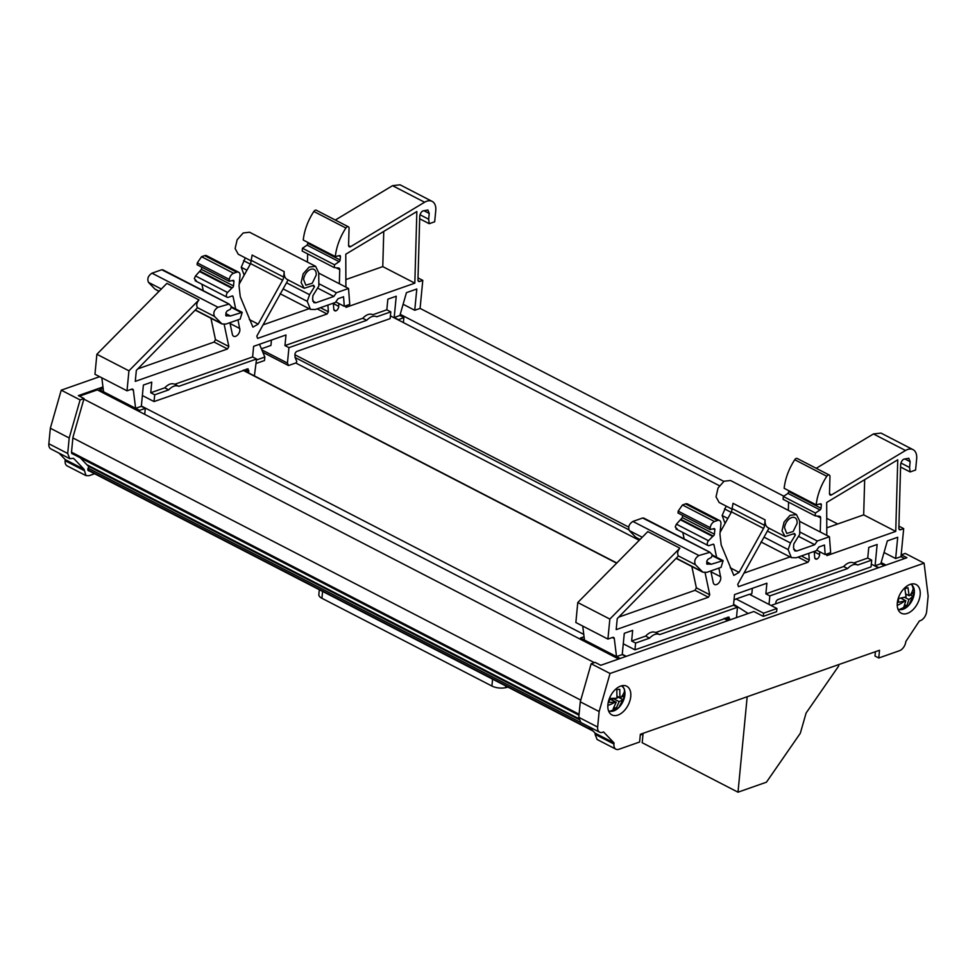 <?xml version="1.0" encoding="UTF-8"?>
<svg xmlns="http://www.w3.org/2000/svg" width="977" height="977" viewBox="0 0 977 977"><rect width="100%" height="100%" fill="white"/><g stroke="black" fill="none" stroke-linecap="round" stroke-linejoin="round"><path stroke-width="1.47" d="M718.901 568.101L720.818 578.384A5.386 3.31 -62.7 0 1 718.425 583.342A5.386 3.31 -62.7 0 1 714.541 584.502A5.386 3.31 -62.7 0 1 713.271 582.634L710.804 570.947M819.691 551.736L819.618 554.606A3.761 2.308 -62.7 0 1 819.593 554.899A3.761 2.308 -62.7 0 1 816.821 559.125L814.855 558.123M784.531 527.763A8.878 5.459 -62.7 0 1 788.5 519.605A8.878 5.459 -62.7 0 1 794.887 517.676A8.878 5.459 -62.7 0 1 797.098 523.354L793.141 531.525L786.741 533.442L784.531 527.763M630.751 696.564A16.145 9.917 117.3 0 0 626.733 686.233A16.145 9.917 117.3 0 0 615.107 689.738A16.145 9.917 117.3 0 0 607.902 704.588A16.145 9.917 117.3 0 0 611.92 714.92A16.145 9.917 117.3 0 0 623.546 711.403A16.145 9.917 117.3 0 0 630.751 696.564M920.163 594.883A16.145 9.917 117.3 0 0 916.145 584.551A16.145 9.917 117.3 0 0 904.519 588.069A16.145 9.917 117.3 0 0 897.313 602.907A16.145 9.917 117.3 0 0 901.331 613.238A16.145 9.917 117.3 0 0 912.958 609.733A16.145 9.917 117.3 0 0 920.163 594.883M237.997 319.845L239.915 330.128A5.386 3.31 -62.7 0 1 237.521 335.087A5.386 3.31 -62.7 0 1 233.637 336.247A5.386 3.31 -62.7 0 1 232.367 334.378L229.9 322.691M338.787 303.481L338.714 306.351A3.761 2.308 -62.7 0 1 338.689 306.644A3.761 2.308 -62.7 0 1 335.917 310.869L333.951 309.856M303.627 279.507A8.878 5.459 -62.7 0 1 307.596 271.337A8.878 5.459 -62.7 0 1 313.983 269.408A8.878 5.459 -62.7 0 1 316.194 275.099L312.237 283.257L305.838 285.186L303.627 279.507M420.073 214.781L428.671 219.227L429.233 213.426L427.889 209.994L423.004 210.947A2.687 1.649 -62.7 0 0 421.649 211.875A5.386 3.31 -62.7 0 0 419.756 216.283A5.386 3.31 -62.7 0 0 419.731 216.699L417.961 279.923A2.687 1.649 -62.7 0 0 418.644 281.437A2.687 1.649 -62.7 0 0 419.646 281.474L422.785 280.362L420.086 308.402L414.749 310.271L416.8 289.009L406.444 292.648L399.898 315.486L394.195 317.501L396.235 296.226L387.857 299.17L386.831 309.807L372.848 314.716C369.733 313.336 366.363 314.521 362.748 318.27L284.966 345.589L288.936 347.641L366.705 320.309C370.32 316.56 373.69 315.376 376.804 316.768L390.8 311.846L390.141 318.612L297.045 351.329A2.687 1.649 -62.7 0 0 294.907 354.419L295.091 356.617A1.343 0.83 117.3 0 0 295.091 357.497L296.788 361.478A1.612 0.989 -62.7 0 1 295.555 363.053L288.496 365.532L262.862 352.306M910.405 595.005L913.068 596.373A10.491 6.448 117.3 0 0 913.348 594.407A10.491 6.448 117.3 0 0 913.3 592.563L910.222 595.115A23.668 16.817 -24.5 0 0 913.495 587.201A13.959 8.573 117.3 0 0 910.711 584.209M897.912 609.013A13.959 8.573 117.3 0 0 908.207 605.899A13.959 8.573 117.3 0 0 914.338 592.648A13.959 8.573 117.3 0 0 913.495 587.201M617.024 697.615L618.49 697.334L623.179 699.752A10.491 6.448 117.3 0 0 623.717 697.737A10.491 6.448 117.3 0 0 623.949 695.783L620.993 697.334A23.668 15.156 -13.2 0 0 624.657 690.58A13.959 8.573 117.3 0 0 621.311 685.891M608.5 710.694A13.959 8.573 117.3 0 0 624.645 696.528A13.959 8.573 117.3 0 0 624.657 690.58M508.016 687.136L505.634 687.661A10.759 4.629 -174.5 0 1 491.907 686.037L321.934 598.29A10.759 4.629 -174.5 0 1 318.832 594.578L319.308 589.717M838.767 664.58L838.62 666.094L806.098 713.051L800.322 733.251L766.432 782.198L738.001 792.188L747.185 696.748M643.098 733.312L642.194 742.728L738.001 792.188M643.025 734.118L640.289 735.083M614.142 707.275L616.133 708.301A10.491 6.448 117.3 0 1 613.165 708.862L616.194 702.182L609.587 699.007M612.872 698.494L612.518 700.289M616.194 702.182L609.001 702.414L609.77 698.445L616.951 698.213L616.817 689.909A10.491 6.448 117.3 0 1 619.784 689.347L619.931 697.651L617.122 696.21M619.931 697.651L620.993 697.334M623.179 699.752L619.162 701.62L613.08 698.482M619.162 701.62L616.133 708.301M902.504 597.887L902.43 599.023M906.876 594.566L905.96 594.932M904.824 604.861L906.851 605.911A10.491 6.448 117.3 0 1 903.786 607.144L905.813 600.77L898.461 602.296L898.425 600.452L898.706 598.474L906.058 596.959L904.922 588.948A10.491 6.448 117.3 0 1 907.987 587.702L909.111 595.714L905.887 594.04M909.111 595.714L910.222 595.115M913.068 596.373L908.879 599.536L904.69 597.362M908.879 599.536L906.851 605.911M905.813 600.77L900.831 598.193M71.7 453.365L72.884 453.975A1.343 0.83 117.3 0 0 73.092 454.061M295.738 362.98L639.239 540.293M83.118 460.814L83.717 459.569M72.884 437.94L580.765 700.118M83.863 399.129L594.321 662.638M618.649 659.011L97.334 389.884L79.455 396.161M141.372 406.017L583.77 634.391M622.276 654.272L626.257 656.336M390.409 315.876L719.426 485.728M871.313 564.132L878.347 567.759M400.228 314.338L723.823 481.38M881.132 562.593L885.968 565.085M900.977 463.037L909.575 467.482L910.137 461.681L908.793 458.25L903.908 459.202A2.687 1.649 -62.7 0 0 902.553 460.143A5.386 3.31 -62.7 0 0 900.66 464.539A5.386 3.31 -62.7 0 0 900.635 464.954L898.864 528.191A2.687 1.649 -62.7 0 0 899.548 529.705A2.687 1.649 -62.7 0 0 900.55 529.729L903.688 528.618L900.989 556.658L895.653 558.526L884.014 552.518M420.086 308.402L783.835 496.182M826.75 518.335L837.704 523.99M414.749 310.271L403.11 304.262M900.989 556.658L904.629 558.539M88.211 466.127L578.836 719.414M86.855 464.722L578.763 718.645M248.341 372.787L248.683 372.054L244.384 369.831M254.386 375.901L256.56 359.011L252.603 356.959L174.773 384.254L178.791 386.33L256.56 359.011M142.373 395.538L154.048 401.559L154.696 394.793L168.691 389.884C172.306 386.135 175.665 384.95 178.791 386.33M154.048 401.559L248.158 368.879M247.157 368.854L248.83 370.601L248.683 372.054M102.964 386.965L78.38 395.612L84.034 398.531L80.102 399.911L69.196 437.989L67.706 453.487L48.85 443.753A8.072 4.958 117.3 0 0 50.865 448.919L69.721 458.653L67.706 453.487M84.034 398.531L72.945 437.281L71.516 452.156L72.884 453.975L72.188 453.878M94.635 473.735L89.005 475.714L86 475.628L84.095 469.351L73.58 458.347L69.721 458.653M89.225 470.938L88.467 470.853M89.493 470.865L87.796 469.131L88.858 466.798L80.212 457.761M256.475 359.988L264.84 357.045L264.498 360.525L256.133 363.468M259.503 344.27L264.84 357.045M84.095 469.351L65.239 459.617L65.129 460.729A8.072 4.958 117.3 0 0 67.144 465.895L86 475.628M99.642 376.682L61.233 390.177L80.102 399.911M61.233 390.177L50.34 428.244L69.196 437.989M50.34 428.244L48.85 443.753M59.047 453.145L65.239 459.617M244.177 275.148L241.234 267.271L246.925 270.214M245.288 257.867L241.234 267.271M315.595 266.306L318.734 272.803L318.844 286.017L312.933 295.616L312.591 299.243L313.922 302.687L315.925 302.748L333.829 296.458L336.393 292.746L348.533 288.484L349.742 304.409L344.283 306.326L343.562 296.764L338.018 298.718L335.465 302.418L315.278 309.514L310.478 309.379L307.23 301.343L309.587 294.712L314.521 286.688L313.58 285.235L304.238 288.3L301.124 282.609L303.163 273.816L309.147 267.063L315.595 266.306L249.587 232.233L243.151 232.99L237.155 239.744L235.115 248.537L238.229 254.215L251.516 261.079M307.657 253.873L307.425 262.092M302.455 248.243L302.186 251.052L334.244 267.6L334.513 264.791L302.455 248.243L307.083 245.142L308.146 242.577M345.895 228.02L313.837 211.472C307.926 220.607 304.397 230.12 303.236 240.037L335.306 256.585A43.037 26.44 -62.7 0 1 345.895 228.02A2.687 1.649 -62.7 0 1 348.374 226.786A2.687 1.649 -62.7 0 1 349.058 228.3L348.581 245.276A2.687 1.649 -62.7 0 0 349.265 246.79A2.687 1.649 -62.7 0 0 350.658 246.631L424.604 202.239A14.521 8.927 -62.7 0 1 432.127 201.372A14.521 8.927 -62.7 0 1 435.754 210.666L434.68 221.779L429.221 223.696L428.671 219.227M313.837 211.472A2.687 1.649 -62.7 0 1 316.316 210.238L348.374 226.786M335.306 220.045L392.546 185.679L424.604 202.239M432.127 201.372L400.069 184.812L392.546 185.679M101.828 377.818L103.562 391.789L99.605 389.738L99.483 390.995M128.94 370.82L96.882 354.272L94.952 374.264L127.01 390.812L128.94 370.82L198.966 299.902C196.621 302.882 196.133 305.471 197.537 307.694L214.513 316.463C212.974 312.896 214.134 309.831 217.993 307.267L229.045 304.067L231.354 306.485L230.499 309.159L227.018 311.052L225.919 312.823L226.432 316.011L225.724 314.912M96.882 354.272L166.908 283.354L198.966 299.902M201.909 284.234L203.277 290.694M195.51 275.929L201.445 269.371L233.503 285.919A1.612 0.989 -62.7 0 1 232.221 287.775L227.568 292.477L195.51 275.929L194.301 278.653L196.304 280.753M201.665 267.112L201.445 269.371M197.281 262.886L197.11 264.755L229.168 281.303L229.351 279.446A5.386 3.31 -62.7 0 1 233.625 273.267L201.555 256.719L197.281 262.886L229.351 279.446M201.555 256.719L204.608 255.644A5.386 3.31 -62.7 0 1 206.611 255.705L238.669 272.253A5.386 3.31 -62.7 0 1 240.012 275.697L239.035 285.846L240.257 296.642L252.921 327.148L258.184 324.12L282.658 280.179L250.6 263.619L252.127 255.07L284.185 271.618C283.892 276.076 285.199 278.824 288.13 279.874M239.206 284.099L250.6 263.619M345.956 305.74L345.968 307.352L414.834 283.159L382.776 266.611L345.87 279.569M382.776 266.611L383.766 231.402M288.081 279.959L256.804 336.125L257.61 338.396L327.075 313.983L328.394 311.797L327.881 305.08M282.658 280.179A5.386 3.31 -62.7 0 0 283.66 277.077L284.185 271.618M204.608 255.644L236.666 272.204A5.386 3.31 -62.7 0 1 238.669 272.253M236.666 272.204L233.625 273.267M233.503 285.919L233.943 281.449A1.612 0.989 -62.7 0 0 233.54 280.411A1.612 0.989 -62.7 0 0 233.039 280.375L229.168 281.303M235.701 309.001L233.076 296.568A1.612 0.989 -62.7 0 0 232.697 296.007A1.612 0.989 -62.7 0 0 232.086 295.994L228.362 297.301A3.224 1.978 -62.7 0 1 227.165 297.264A3.224 1.978 -62.7 0 1 226.359 295.201A3.224 1.978 -62.7 0 1 227.568 292.477M197.537 307.694L136.34 370.381L135.278 381.372L227.507 348.972L228.85 346.505L224.173 324.425M178.669 386.269L174.834 384.291C171.708 382.899 168.349 384.083 164.722 387.832L150.739 392.754L151.765 382.117L143.387 385.06L141.335 406.334L135.62 408.337L133.385 390.299A2.687 1.649 -62.7 0 0 132.725 389.188A2.687 1.649 -62.7 0 0 131.724 389.164L127.01 390.812M284.966 345.589L285.992 334.964L253.629 346.334L252.603 356.959M334.513 264.791L339.141 261.689A1.612 0.989 -62.7 0 0 340.118 259.992L340.448 256.633A1.612 0.989 -62.7 0 0 340.045 255.608A1.612 0.989 -62.7 0 0 339.544 255.559L335.306 256.585M339.349 283.745L339.74 269.64A2.687 1.649 -62.7 0 0 339.056 268.125A2.687 1.649 -62.7 0 0 338.665 268.016L334.244 267.6M335.917 310.869A3.761 2.308 -62.7 0 1 334.72 310.771A3.761 2.308 -62.7 0 1 333.78 309.05L333.328 303.163M414.834 283.159L416.849 211.545L345.785 254.203L345.895 287.128M199.406 271.484L231.464 288.032M225.882 315.73L230.425 315.974L242.211 312.359L240.159 319.088L225.992 324.059L221.987 323.961L214.513 316.463M225.846 313.605L230.425 315.974M283.11 288.887L307.23 301.343M333.829 296.458L317.574 288.068M318.82 283.684L336.393 292.746M419.67 218.763L429.221 223.696M403.379 322.569L403.867 317.537L398.115 319.858M261.396 348.801L270.934 345.443L271.447 340.069M99.605 389.738L103.159 388.492M144.718 414.358L145.292 408.374L139.589 410.377L103.562 391.789M139.467 411.635L139.589 410.377M217.993 307.267L151.985 273.181L161.755 269.75L229.045 304.067M151.985 273.181C148.125 275.758 146.965 278.824 148.504 282.377L154.879 289.045L158.946 291.415M314.521 286.688L312.896 285.846M344.283 306.326L335.795 301.942M348.533 288.484L318.746 273.108M403.867 317.537L399.898 315.486M288.936 347.641L287.446 363.078L261.836 349.864M287.446 363.078L288.496 365.532M210.934 318.246L215.453 339.593L214.122 342.06L137.842 368.854M263.082 324.852L309.111 308.683M422.785 280.362L418.009 277.908M398.152 319.54L394.195 317.501M390.8 311.846L386.831 309.807M366.705 320.309L362.748 318.27M168.691 389.884L164.722 387.832M154.696 394.793L150.739 392.754M141.335 406.334L145.292 408.374M227.507 348.972L214.122 342.06M228.85 346.505L215.453 339.593M327.075 313.983L317.134 308.854M328.394 311.797L320.444 307.694M729.269 620.139L725.288 618.087M623.277 643.794L634.952 649.815L635.6 643.049L649.595 638.14C653.21 634.391 656.568 633.206 659.695 634.586L737.464 607.267L736.475 617.611M895.653 558.526L897.704 537.265L887.348 540.904L880.802 563.741L875.087 565.756L877.138 544.482L868.761 547.425L867.735 558.062L853.751 562.972C850.637 561.592 847.267 562.776 843.652 566.526L765.87 593.845L766.896 583.22L734.533 594.59L733.507 605.227L655.677 632.51L659.695 634.586M634.952 649.815L729.062 617.134M728.06 617.11L729.734 618.856L729.611 620.016M901.551 556.939L901.282 554.802L905.227 553.422L924.083 563.155L928.15 595.97L926.66 611.468A8.072 4.958 -62.7 0 1 919.406 620.945L905.85 641.474A8.072 4.958 -62.7 0 1 899.438 650.731L878.763 657.997L874.989 656.043L875.404 651.708M595.066 734.301L597.081 739.467L615.937 749.2A8.072 4.958 -62.7 0 1 613.935 744.034L595.066 734.301L595.176 733.19L588.984 726.717L88.052 468.117M597.643 727.059L578.787 717.326L580.802 722.491L599.658 732.225A8.072 4.958 -62.7 0 1 597.643 727.059L599.133 711.549L580.277 701.816L591.17 663.749L595.115 662.369L600.77 665.288L753.853 611.504L763.281 616.365L776.617 611.687L776.923 608.5L763.587 613.177L736.06 598.962L749.383 594.285L776.923 608.5M578.787 717.326L580.277 701.816M771.048 605.459L906.937 557.72L901.282 554.802M733.605 604.25L748.174 613.495M763.587 613.177L763.281 616.365M734.008 599.963L736.06 598.962M613.935 744.034L614.032 742.923L595.176 733.19M599.133 711.549L610.039 673.483L591.17 663.749M610.039 673.483L924.083 563.155M878.763 657.997L879.508 650.267L640.362 734.277L639.617 742.007L618.942 749.274A8.072 4.958 -62.7 0 1 615.937 749.2M614.032 742.923L603.517 731.92A8.072 4.958 -62.7 0 1 599.658 732.225M749.713 594.456L751.838 593.711L752.351 588.325M725.081 523.403L722.137 515.526L727.828 518.469M726.192 506.123L722.137 515.526M796.487 514.561L799.638 521.059L799.748 534.272L793.837 543.884L793.495 547.499L794.826 550.943L796.829 551.004L814.733 544.714L817.297 541.014L829.436 536.739L830.645 552.664L825.186 554.582L824.466 545.032L818.921 546.973L816.357 550.674L796.182 557.769L791.37 557.635L788.134 549.599L790.491 542.98L795.425 534.944L794.484 533.491L785.142 536.556L782.027 530.865L784.067 522.072L790.051 515.319L796.487 514.561L730.491 480.489L724.042 481.246L718.058 487.999L716.019 496.792L719.133 502.483L732.42 509.335M788.561 502.129L788.329 510.348M783.359 496.499L783.078 499.308L815.148 515.856L815.416 513.047L783.359 496.499L787.987 493.397L789.05 490.833M826.798 476.275L794.741 459.727C788.83 468.862 785.3 478.376 784.14 488.292L816.198 504.84A43.037 26.44 -62.7 0 1 826.798 476.275A2.687 1.649 -62.7 0 1 829.278 475.042A2.687 1.649 -62.7 0 1 829.962 476.556L829.485 493.532A2.687 1.649 -62.7 0 0 830.169 495.046A2.687 1.649 -62.7 0 0 831.561 494.887L905.508 450.495A14.521 8.927 -62.7 0 1 913.031 449.628A14.521 8.927 -62.7 0 1 916.658 458.921L915.583 470.035L910.124 471.952L909.575 467.482M794.741 459.727A2.687 1.649 -62.7 0 1 797.22 458.494L829.278 475.042M816.21 468.301L873.45 433.947L905.508 450.495M913.031 449.628L880.973 433.08L873.45 433.947M582.732 626.074L584.466 640.045L580.509 637.993L580.387 639.251M609.843 619.076L577.773 602.528L575.856 622.52L607.914 639.068L609.843 619.076L679.87 548.158C677.513 551.138 677.037 553.727 678.441 555.95L695.416 564.718C693.878 561.152 695.038 558.087 698.897 555.522L709.949 552.323L712.257 554.741L711.403 557.415L707.922 559.308L706.823 561.079L707.336 564.279L706.627 563.167M577.773 602.528L647.812 531.61L679.87 548.158M682.813 532.489L684.181 538.95M676.414 524.185L682.349 517.627L714.407 534.175A1.612 0.989 -62.7 0 1 713.125 536.031L708.472 540.733L676.414 524.185L675.205 526.908L677.208 529.009M682.569 515.367L682.349 517.627M678.185 511.142L678.014 513.01L710.071 529.571L710.255 527.702A5.386 3.31 -62.7 0 1 714.529 521.523L682.459 504.975L678.185 511.142L710.255 527.702M682.459 504.975L685.512 503.9A5.386 3.31 -62.7 0 1 687.515 503.961L719.573 520.509A5.386 3.31 -62.7 0 1 720.916 523.953L719.939 534.101L721.16 544.897L733.825 575.404L739.088 572.375L763.562 528.435L731.504 511.887L733.031 503.326L765.089 519.874C764.796 524.331 766.102 527.091 769.033 528.13M720.098 532.355L731.504 511.887M826.86 553.996L826.872 555.608L895.738 531.415L863.68 514.867L826.774 527.824M863.68 514.867L864.669 479.658M768.984 528.215L737.708 584.38L738.514 586.652L807.979 562.251L809.298 560.053L808.785 553.336M763.562 528.435A5.386 3.31 -62.7 0 0 764.564 525.333L765.089 519.874M685.512 503.9L717.57 520.46A5.386 3.31 -62.7 0 1 719.573 520.509M717.57 520.46L714.529 521.523M714.407 534.175L714.834 529.705A1.612 0.989 -62.7 0 0 714.443 528.667A1.612 0.989 -62.7 0 0 713.931 528.63L710.071 529.571M716.605 557.256L713.979 544.824A1.612 0.989 -62.7 0 0 713.589 544.262A1.612 0.989 -62.7 0 0 712.99 544.25L709.265 545.557A3.224 1.978 -62.7 0 1 708.069 545.52A3.224 1.978 -62.7 0 1 707.263 543.456A3.224 1.978 -62.7 0 1 708.472 540.733M678.441 555.95L617.244 618.636L616.182 629.628L708.41 597.228L709.754 594.761L705.076 572.681M659.573 634.525L655.738 632.546C652.612 631.154 649.253 632.339 645.626 636.1L631.643 641.01L632.669 630.373L624.291 633.316L622.239 654.59L616.524 656.593L614.289 638.555A2.687 1.649 -62.7 0 0 613.629 637.444A2.687 1.649 -62.7 0 0 612.628 637.419L607.914 639.068M857.586 564.962L853.69 562.947L857.708 565.024L871.704 560.102L871.044 566.88L777.936 599.585A2.687 1.649 -62.7 0 0 775.811 602.675L775.689 603.835M815.416 513.047L820.045 509.945A1.612 0.989 -62.7 0 0 821.022 508.248L821.352 504.889A1.612 0.989 -62.7 0 0 820.949 503.863A1.612 0.989 -62.7 0 0 820.448 503.814L816.198 504.84M820.253 532.001L820.643 517.895A2.687 1.649 -62.7 0 0 819.959 516.381A2.687 1.649 -62.7 0 0 819.569 516.271L815.148 515.856M816.821 559.125A3.761 2.308 -62.7 0 1 815.624 559.027A3.761 2.308 -62.7 0 1 814.684 557.305L814.232 551.419M895.738 531.415L897.753 459.801L826.689 502.459L826.798 535.384M680.31 519.74L712.367 536.3M706.786 563.985L711.329 564.23L723.114 560.615L721.063 567.344L706.896 572.327L702.89 572.217L695.416 564.718M706.75 561.86L711.329 564.23M764.014 537.155L788.134 549.599M814.733 544.714L798.478 536.324M799.723 531.94L817.297 541.014M900.574 467.018L910.124 471.952M580.509 637.993L584.063 636.748M698.897 555.522L632.888 521.437L642.658 518.005L709.949 552.323M632.888 521.437C629.029 524.014 627.869 527.079 629.408 530.645L635.783 537.301L639.85 539.67M795.425 534.944L793.8 534.101M825.186 554.582L816.699 550.198M829.436 536.739L799.65 521.364M884.441 565.622L880.802 563.741M765.87 593.845L769.839 595.897L847.609 568.565C851.223 564.816 854.594 563.644 857.708 565.024M769.839 595.897L769.009 604.421M620.163 658.474L584.466 640.045M691.838 566.513L696.357 587.849L695.026 590.316L618.746 617.11M743.986 573.108L790.014 556.939M903.688 528.618L898.913 526.163M878.726 567.637L875.087 565.756M871.704 560.102L867.735 558.062M847.609 568.565L843.652 566.526M737.464 607.267L733.507 605.227M649.595 638.14L645.626 636.1M635.6 643.049L631.643 641.01M622.239 654.59L625.878 656.459M708.41 597.228L695.026 590.316M709.754 594.761L696.357 587.849M807.979 562.251L798.038 557.11M809.298 560.053L801.348 555.95M294.871 354.761L628.687 527.091M775.775 603.017L776.678 603.481M295.091 357.497L628.87 529.803M505.793 685.988L505.634 687.661M492.579 679.162L491.907 686.037M322.593 591.415L321.934 598.29M607.841 705.406A23.668 15.156 -13.2 0 0 614.789 702.329M897.24 605.374A23.668 16.817 -24.5 0 0 904.384 601.197M71.687 453.328L578.995 715.213L72.933 454.012M243.041 370.295L616.658 563.167M723.945 618.551L727.938 620.615M87.942 470.242L593.124 731.04M71.541 452.864L579.019 714.846M71.516 452.192L579.08 714.224M87.808 469.79L592.392 730.271M83.998 470.462L65.129 460.729M233.943 281.449L232.233 280.57M232.221 287.775L200.163 271.215M339.141 261.689L307.083 245.142M248.83 370.601L246.131 369.208M340.118 259.992L308.06 243.444M429.233 213.426L423.847 210.653M286.493 282.793L309.587 294.712M312.725 301.087L315.925 302.748M243.591 260.639L250.32 264.12M340.448 256.633L338.738 255.754M154.879 289.045L159.117 291.244M195.791 310.173L220.887 323.131M231.573 307.547L240.818 312.322M133.385 390.299L131.394 389.273M148.504 282.377L161.327 289.009M233.076 296.568L232.013 296.019M283.66 277.077L251.602 260.529M339.74 269.64L336.125 267.771M338.714 306.351L333.365 303.591M350.658 246.631L348.581 245.557M419.646 281.474L418.034 280.643M239.853 328.565L230.071 323.509M258.184 324.12L249.318 319.54M714.834 529.705L713.137 528.826M713.125 536.031L681.067 519.471M820.045 509.945L787.987 493.397M729.734 618.856L727.035 617.464M821.022 508.248L788.964 491.7M910.137 461.681L904.751 458.909M767.397 531.048L790.491 542.98M793.629 549.343L796.829 551.004M724.494 508.895L731.223 512.375M821.352 504.889L819.642 504.01M635.783 537.301L640.02 539.499M676.695 558.429L701.791 571.386M712.477 555.803L721.722 560.578M614.289 638.555L612.298 637.529M629.408 530.645L642.231 537.265M713.979 544.824L712.917 544.274M764.564 525.333L732.506 508.785M820.643 517.895L817.028 516.039M819.618 554.606L814.268 551.846M831.561 494.887L829.485 493.812M900.55 529.729L898.938 528.899M720.757 576.821L710.975 571.765M739.088 572.375L730.222 567.796M911.773 583.965L914.374 592.477L908.903 605.166L898.327 610.014M622.361 685.646L624.388 689.115L624.669 696.454L618.673 707.702L608.915 711.696M243.334 370.198L616.817 562.996M724.238 618.453L728.219 620.505M87.954 470.291L593.186 731.101M227.165 297.264L195.107 280.717M162.768 269.786L228.777 303.859M195.62 310.344L221.987 323.961M280.106 293.711L310.466 309.379M231.561 306.863L242.211 312.359M304.238 288.3L287.262 279.532M708.069 545.52L676.011 528.972M643.672 518.042L709.681 552.115M676.524 558.6L702.89 572.217M761.01 541.966L791.37 557.635M712.465 555.119L723.114 560.615M785.142 536.556L768.166 527.788"/></g></svg>
